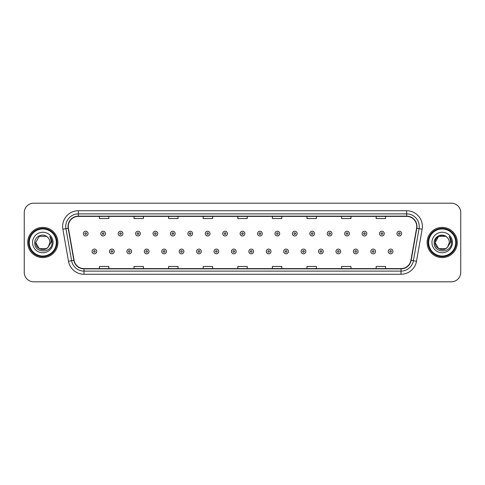 <?xml version="1.0" encoding="UTF-8"?>
<svg xmlns="http://www.w3.org/2000/svg" width="485" height="485" viewBox="0 0 485 485"><rect width="100%" height="100%" fill="white"/><g stroke="black" fill="none" stroke-linecap="round" stroke-linejoin="round"><path stroke-width="0.73" d="M27.712 242.5A15.096 15.096 0 0 0 42.807 257.596A15.096 15.096 0 0 0 57.897 242.5A15.096 15.096 0 0 0 42.807 227.404A15.096 15.096 0 0 0 27.712 242.5A15.096 15.096 0 0 0 42.807 257.596A15.096 15.096 0 0 0 57.897 242.5A15.096 15.096 0 0 0 42.807 227.404A15.096 15.096 0 0 0 27.712 242.5M427.103 242.5A15.096 15.096 0 0 0 442.193 257.596A15.096 15.096 0 0 0 457.288 242.5A15.096 15.096 0 0 0 442.193 227.404A15.096 15.096 0 0 0 427.103 242.5A15.096 15.096 0 0 0 442.193 257.596A15.096 15.096 0 0 0 457.288 242.5A15.096 15.096 0 0 0 442.193 227.404A15.096 15.096 0 0 0 427.103 242.5M68.276 226.459A10.064 10.064 0 0 1 78.34 216.401L406.66 216.401A10.064 10.064 0 0 1 416.573 228.211L410.916 260.287A10.064 10.064 0 0 1 401.004 268.599L83.996 268.599A10.064 10.064 0 0 1 74.084 260.287L68.427 228.211A10.064 10.064 0 0 1 68.276 226.459M68.027 226.459A10.312 10.312 0 0 0 68.185 228.253L73.841 260.33A10.312 10.312 0 0 0 83.996 268.854L401.004 268.854A10.312 10.312 0 0 0 411.159 260.33L416.815 228.253A10.312 10.312 0 0 0 406.66 216.146L78.34 216.146A10.312 10.312 0 0 0 68.027 226.459M62.856 229.193A15.726 15.726 0 0 1 78.34 210.739L406.66 210.739A15.726 15.726 0 0 1 422.144 229.193L416.488 261.269A15.726 15.726 0 0 1 401.004 274.261L83.996 274.261A15.726 15.726 0 0 1 68.512 261.269L62.856 229.193L65.954 228.647A12.58 12.58 0 0 1 78.34 213.885L406.66 213.885A12.58 12.58 0 0 1 419.046 228.647L413.39 260.724A12.58 12.58 0 0 1 401.004 271.115L83.996 271.115A12.58 12.58 0 0 1 71.61 260.724L65.954 228.647A12.58 12.58 0 0 1 65.76 226.459M460.75 212.624A9.433 9.433 0 0 0 451.317 203.191L33.683 203.191A9.433 9.433 0 0 0 24.25 212.624L24.25 272.376A9.433 9.433 0 0 0 33.683 281.809L451.317 281.809A9.433 9.433 0 0 0 460.75 272.376L460.75 212.624L460.75 272.376M411.159 260.33L413.39 260.724L419.046 228.647L422.144 229.193M237.783 216.401L237.783 218.529L247.217 218.529L247.217 216.401M203.191 216.401L203.191 218.529L212.624 218.529L212.624 216.401M168.598 216.401L168.598 218.529L178.031 218.529L178.031 216.401M134.005 216.401L134.005 218.529L143.439 218.529L143.439 216.401M99.413 216.401L99.413 218.529L108.846 218.529L108.846 216.401M272.376 216.401L272.376 218.529L281.809 218.529L281.809 216.401M306.969 216.401L306.969 218.529L316.402 218.529L316.402 216.401M341.561 216.401L341.561 218.529L350.995 218.529L350.995 216.401M376.154 216.401L376.154 218.529L385.587 218.529L385.587 216.401M247.217 268.599L247.217 266.471L237.783 266.471L237.783 268.599M212.624 268.599L212.624 266.471L203.191 266.471L203.191 268.599M178.031 268.599L178.031 266.471L168.598 266.471L168.598 268.599M143.439 268.599L143.439 266.471L134.005 266.471L134.005 268.599M108.846 268.599L108.846 266.471L99.413 266.471L99.413 268.599M281.809 268.599L281.809 266.471L272.376 266.471L272.376 268.599M316.402 268.599L316.402 266.471L306.969 266.471L306.969 268.599M350.995 268.599L350.995 266.471L341.561 266.471L341.561 268.599M385.587 268.599L385.587 266.471L376.154 266.471L376.154 268.599M24.25 212.624L24.25 272.376M451.317 203.191L33.683 203.191M33.683 281.809L451.317 281.809M88.058 233.6A2.358 2.358 0 0 1 85.7 235.959A2.358 2.358 0 0 1 83.341 233.6A2.358 2.358 0 0 1 85.7 231.242A2.358 2.358 0 0 1 88.058 233.6A2.358 2.358 0 0 0 85.7 231.242A2.358 2.358 0 0 0 83.341 233.6M92.053 251.46A2.358 2.358 0 0 1 94.411 249.102A2.358 2.358 0 0 1 96.77 251.46A2.358 2.358 0 0 1 94.411 253.819A2.358 2.358 0 0 1 92.053 251.46A2.358 2.358 0 0 0 94.411 253.819A2.358 2.358 0 0 0 96.77 251.46M105.481 233.6A2.358 2.358 0 0 1 103.123 235.959A2.358 2.358 0 0 1 100.765 233.6A2.358 2.358 0 0 1 103.123 231.242A2.358 2.358 0 0 1 105.481 233.6A2.358 2.358 0 0 0 103.123 231.242A2.358 2.358 0 0 0 100.765 233.6M122.905 233.6A2.358 2.358 0 0 1 120.547 235.959A2.358 2.358 0 0 1 118.188 233.6A2.358 2.358 0 0 1 120.547 231.242A2.358 2.358 0 0 1 122.905 233.6A2.358 2.358 0 0 0 120.547 231.242A2.358 2.358 0 0 0 118.188 233.6M140.323 233.6A2.358 2.358 0 0 1 137.964 235.959A2.358 2.358 0 0 1 135.606 233.6A2.358 2.358 0 0 1 137.964 231.242A2.358 2.358 0 0 1 140.323 233.6A2.358 2.358 0 0 0 137.964 231.242A2.358 2.358 0 0 0 135.606 233.6M157.746 233.6A2.358 2.358 0 0 1 155.388 235.959A2.358 2.358 0 0 1 153.03 233.6A2.358 2.358 0 0 1 155.388 231.242A2.358 2.358 0 0 1 157.746 233.6A2.358 2.358 0 0 0 155.388 231.242A2.358 2.358 0 0 0 153.03 233.6M109.477 251.46A2.358 2.358 0 0 1 111.835 249.102A2.358 2.358 0 0 1 114.193 251.46A2.358 2.358 0 0 1 111.835 253.819A2.358 2.358 0 0 1 109.477 251.46A2.358 2.358 0 0 0 111.835 253.819A2.358 2.358 0 0 0 114.193 251.46M126.894 251.46A2.358 2.358 0 0 1 129.252 249.102A2.358 2.358 0 0 1 131.617 251.46A2.358 2.358 0 0 1 129.252 253.819A2.358 2.358 0 0 1 126.894 251.46A2.358 2.358 0 0 0 129.252 253.819A2.358 2.358 0 0 0 131.617 251.46M144.318 251.46A2.358 2.358 0 0 1 146.676 249.102A2.358 2.358 0 0 1 149.034 251.46A2.358 2.358 0 0 1 146.676 253.819A2.358 2.358 0 0 1 144.318 251.46A2.358 2.358 0 0 0 146.676 253.819A2.358 2.358 0 0 0 149.034 251.46M46.36 248.66A7.111 7.111 0 0 0 48.276 247.035L48.136 247.204C44.287 252.133 35.332 248.823 35.696 242.5L39.249 236.34M56.327 242.5A13.525 13.525 0 0 0 42.807 228.975A13.525 13.525 0 0 0 29.282 242.5A13.525 13.525 0 0 0 42.807 256.025A13.525 13.525 0 0 0 56.327 242.5M56.957 242.5A14.15 14.15 0 0 0 42.807 228.35A14.15 14.15 0 0 0 28.651 242.5A14.15 14.15 0 0 0 42.807 256.65A14.15 14.15 0 0 0 56.957 242.5M48.276 247.035L46.36 248.66L39.249 248.66L35.696 242.5L39.249 236.34L46.36 236.34L47.463 237.129C43.098 232.558 34.702 236.322 34.781 242.5C33.98 253.473 51.774 253.764 52.059 243.033L52.077 242.5C52.047 240.166 51.271 238.123 49.749 236.359C50.907 238.262 51.319 240.305 50.973 242.5L48.276 247.035L46.36 248.66L39.249 248.66L35.696 242.5L39.249 248.66L46.36 248.66L48.276 247.035L49.913 242.5C49.87 240.354 49.058 238.565 47.463 237.129M32.55 242.5A10.252 10.252 0 0 0 42.807 252.752A10.252 10.252 0 0 0 53.059 242.5A10.252 10.252 0 0 0 42.807 232.248A10.252 10.252 0 0 0 32.55 242.5M49.816 236.437L52.071 242.767M49.749 236.359L51.598 239.572M445.751 248.66A7.111 7.111 0 0 0 447.667 247.035L445.751 248.66L438.64 248.66L435.087 242.5L438.64 236.34L445.751 236.34L446.855 237.129C442.49 232.558 434.093 236.322 434.172 242.5C433.372 253.473 451.165 253.764 451.45 243.033L451.468 242.5C451.438 240.166 450.662 238.123 449.14 236.359C450.298 238.262 450.711 240.305 450.365 242.5L447.667 247.035L445.751 248.66L438.64 248.66L435.087 242.5L438.64 248.66L445.751 248.66L447.667 247.035L446.127 248.423M455.718 242.5A13.525 13.525 0 0 0 442.193 228.975A13.525 13.525 0 0 0 428.673 242.5A13.525 13.525 0 0 0 442.193 256.025A13.525 13.525 0 0 0 455.718 242.5M456.349 242.5A14.15 14.15 0 0 0 442.193 228.35A14.15 14.15 0 0 0 428.043 242.5A14.15 14.15 0 0 0 442.193 256.65A14.15 14.15 0 0 0 456.349 242.5M447.522 247.204L445.751 248.66L438.64 248.66L435.087 242.5C434.724 248.823 443.678 252.133 447.528 247.204M447.667 247.035L449.304 242.5C449.262 240.354 448.449 238.565 446.855 237.129M431.941 242.5A10.252 10.252 0 0 0 442.193 252.752A10.252 10.252 0 0 0 452.45 242.5A10.252 10.252 0 0 0 442.193 232.248A10.252 10.252 0 0 0 431.941 242.5M445.751 236.34A7.111 7.111 0 0 0 435.087 242.5M449.207 236.437L451.462 242.767L449.14 236.359L450.989 239.572M175.17 233.6A2.358 2.358 0 0 1 172.812 235.959A2.358 2.358 0 0 1 170.453 233.6A2.358 2.358 0 0 1 172.812 231.242A2.358 2.358 0 0 1 175.17 233.6A2.358 2.358 0 0 0 172.812 231.242A2.358 2.358 0 0 0 170.453 233.6M192.593 233.6A2.358 2.358 0 0 1 190.235 235.959A2.358 2.358 0 0 1 187.877 233.6A2.358 2.358 0 0 1 190.235 231.242A2.358 2.358 0 0 1 192.593 233.6A2.358 2.358 0 0 0 190.235 231.242A2.358 2.358 0 0 0 187.877 233.6M210.011 233.6A2.358 2.358 0 0 1 207.653 235.959A2.358 2.358 0 0 1 205.294 233.6A2.358 2.358 0 0 1 207.653 231.242A2.358 2.358 0 0 1 210.011 233.6A2.358 2.358 0 0 0 207.653 231.242A2.358 2.358 0 0 0 205.294 233.6M161.741 251.46A2.358 2.358 0 0 1 164.1 249.102A2.358 2.358 0 0 1 166.458 251.46A2.358 2.358 0 0 1 164.1 253.819A2.358 2.358 0 0 1 161.741 251.46A2.358 2.358 0 0 0 164.1 253.819A2.358 2.358 0 0 0 166.458 251.46M179.165 251.46A2.358 2.358 0 0 1 181.523 249.102A2.358 2.358 0 0 1 183.882 251.46A2.358 2.358 0 0 1 181.523 253.819A2.358 2.358 0 0 1 179.165 251.46A2.358 2.358 0 0 0 181.523 253.819A2.358 2.358 0 0 0 183.882 251.46M196.589 251.46A2.358 2.358 0 0 1 198.947 249.102A2.358 2.358 0 0 1 201.305 251.46A2.358 2.358 0 0 1 198.947 253.819A2.358 2.358 0 0 1 196.589 251.46A2.358 2.358 0 0 0 198.947 253.819A2.358 2.358 0 0 0 201.305 251.46M227.435 233.6A2.358 2.358 0 0 1 225.076 235.959A2.358 2.358 0 0 1 222.718 233.6A2.358 2.358 0 0 1 225.076 231.242A2.358 2.358 0 0 1 227.435 233.6A2.358 2.358 0 0 0 225.076 231.242A2.358 2.358 0 0 0 222.718 233.6M244.858 233.6A2.358 2.358 0 0 1 242.5 235.959A2.358 2.358 0 0 1 240.142 233.6A2.358 2.358 0 0 1 242.5 231.242A2.358 2.358 0 0 1 244.858 233.6A2.358 2.358 0 0 0 242.5 231.242A2.358 2.358 0 0 0 240.142 233.6M262.282 233.6A2.358 2.358 0 0 1 259.924 235.959A2.358 2.358 0 0 1 257.565 233.6A2.358 2.358 0 0 1 259.924 231.242A2.358 2.358 0 0 1 262.282 233.6A2.358 2.358 0 0 0 259.924 231.242A2.358 2.358 0 0 0 257.565 233.6M279.706 233.6A2.358 2.358 0 0 1 277.347 235.959A2.358 2.358 0 0 1 274.989 233.6A2.358 2.358 0 0 1 277.347 231.242A2.358 2.358 0 0 1 279.706 233.6A2.358 2.358 0 0 0 277.347 231.242A2.358 2.358 0 0 0 274.989 233.6M297.123 233.6A2.358 2.358 0 0 1 294.765 235.959A2.358 2.358 0 0 1 292.406 233.6A2.358 2.358 0 0 1 294.765 231.242A2.358 2.358 0 0 1 297.123 233.6A2.358 2.358 0 0 0 294.765 231.242A2.358 2.358 0 0 0 292.406 233.6M214.006 251.46A2.358 2.358 0 0 1 216.365 249.102A2.358 2.358 0 0 1 218.723 251.46A2.358 2.358 0 0 1 216.365 253.819A2.358 2.358 0 0 1 214.006 251.46A2.358 2.358 0 0 0 216.365 253.819A2.358 2.358 0 0 0 218.723 251.46M231.43 251.46A2.358 2.358 0 0 1 233.788 249.102A2.358 2.358 0 0 1 236.146 251.46A2.358 2.358 0 0 1 233.788 253.819A2.358 2.358 0 0 1 231.43 251.46A2.358 2.358 0 0 0 233.788 253.819A2.358 2.358 0 0 0 236.146 251.46M248.853 251.46A2.358 2.358 0 0 1 251.212 249.102A2.358 2.358 0 0 1 253.57 251.46A2.358 2.358 0 0 1 251.212 253.819A2.358 2.358 0 0 1 248.853 251.46A2.358 2.358 0 0 0 251.212 253.819A2.358 2.358 0 0 0 253.57 251.46M266.277 251.46A2.358 2.358 0 0 1 268.635 249.102A2.358 2.358 0 0 1 270.994 251.46A2.358 2.358 0 0 1 268.635 253.819A2.358 2.358 0 0 1 266.277 251.46A2.358 2.358 0 0 0 268.635 253.819A2.358 2.358 0 0 0 270.994 251.46M283.695 251.46A2.358 2.358 0 0 1 286.053 249.102A2.358 2.358 0 0 1 288.411 251.46A2.358 2.358 0 0 1 286.053 253.819A2.358 2.358 0 0 1 283.695 251.46A2.358 2.358 0 0 0 286.053 253.819A2.358 2.358 0 0 0 288.411 251.46M314.547 233.6A2.358 2.358 0 0 1 312.188 235.959A2.358 2.358 0 0 1 309.83 233.6A2.358 2.358 0 0 1 312.188 231.242A2.358 2.358 0 0 1 314.547 233.6A2.358 2.358 0 0 0 312.188 231.242A2.358 2.358 0 0 0 309.83 233.6M331.97 233.6A2.358 2.358 0 0 1 329.612 235.959A2.358 2.358 0 0 1 327.254 233.6A2.358 2.358 0 0 1 329.612 231.242A2.358 2.358 0 0 1 331.97 233.6A2.358 2.358 0 0 0 329.612 231.242A2.358 2.358 0 0 0 327.254 233.6M349.394 233.6A2.358 2.358 0 0 1 347.036 235.959A2.358 2.358 0 0 1 344.677 233.6A2.358 2.358 0 0 1 347.036 231.242A2.358 2.358 0 0 1 349.394 233.6A2.358 2.358 0 0 0 347.036 231.242A2.358 2.358 0 0 0 344.677 233.6M366.812 233.6A2.358 2.358 0 0 1 364.453 235.959A2.358 2.358 0 0 1 362.095 233.6A2.358 2.358 0 0 1 364.453 231.242A2.358 2.358 0 0 1 366.812 233.6A2.358 2.358 0 0 0 364.453 231.242A2.358 2.358 0 0 0 362.095 233.6M384.235 233.6A2.358 2.358 0 0 1 381.877 235.959A2.358 2.358 0 0 1 379.519 233.6A2.358 2.358 0 0 1 381.877 231.242A2.358 2.358 0 0 1 384.235 233.6A2.358 2.358 0 0 0 381.877 231.242A2.358 2.358 0 0 0 379.519 233.6M401.659 233.6A2.358 2.358 0 0 1 399.3 235.959A2.358 2.358 0 0 1 396.942 233.6A2.358 2.358 0 0 1 399.3 231.242A2.358 2.358 0 0 1 401.659 233.6A2.358 2.358 0 0 0 399.3 231.242A2.358 2.358 0 0 0 396.942 233.6M301.118 251.46A2.358 2.358 0 0 1 303.477 249.102A2.358 2.358 0 0 1 305.835 251.46A2.358 2.358 0 0 1 303.477 253.819A2.358 2.358 0 0 1 301.118 251.46A2.358 2.358 0 0 0 303.477 253.819A2.358 2.358 0 0 0 305.835 251.46M318.542 251.46A2.358 2.358 0 0 1 320.9 249.102A2.358 2.358 0 0 1 323.259 251.46A2.358 2.358 0 0 1 320.9 253.819A2.358 2.358 0 0 1 318.542 251.46A2.358 2.358 0 0 0 320.9 253.819A2.358 2.358 0 0 0 323.259 251.46M335.966 251.46A2.358 2.358 0 0 1 338.324 249.102A2.358 2.358 0 0 1 340.682 251.46A2.358 2.358 0 0 1 338.324 253.819A2.358 2.358 0 0 1 335.966 251.46A2.358 2.358 0 0 0 338.324 253.819A2.358 2.358 0 0 0 340.682 251.46M353.383 251.46A2.358 2.358 0 0 1 355.747 249.102A2.358 2.358 0 0 1 358.106 251.46A2.358 2.358 0 0 1 355.747 253.819A2.358 2.358 0 0 1 353.383 251.46A2.358 2.358 0 0 0 355.747 253.819A2.358 2.358 0 0 0 358.106 251.46M370.807 251.46A2.358 2.358 0 0 1 373.165 249.102A2.358 2.358 0 0 1 375.523 251.46A2.358 2.358 0 0 1 373.165 253.819A2.358 2.358 0 0 1 370.807 251.46A2.358 2.358 0 0 0 373.165 253.819A2.358 2.358 0 0 0 375.523 251.46M388.23 251.46A2.358 2.358 0 0 1 390.589 249.102A2.358 2.358 0 0 1 392.947 251.46A2.358 2.358 0 0 1 390.589 253.819A2.358 2.358 0 0 1 388.23 251.46A2.358 2.358 0 0 0 390.589 253.819A2.358 2.358 0 0 0 392.947 251.46M406.66 210.739L406.66 216.146M65.954 228.647L68.185 228.253M83.996 274.261L83.996 268.854M401.004 268.854L401.004 274.261M68.512 261.269L73.841 260.33M416.815 228.253L419.046 228.647M78.34 210.739L78.34 216.146M413.39 260.724L416.488 261.269M84.911 233.6A0.788 0.788 0 0 0 85.7 234.388A0.788 0.788 0 0 0 86.488 233.6A0.788 0.788 0 0 0 85.7 232.812A0.788 0.788 0 0 0 84.911 233.6M95.199 251.46A0.788 0.788 0 0 0 94.411 250.678A0.788 0.788 0 0 0 93.623 251.46A0.788 0.788 0 0 0 94.411 252.248A0.788 0.788 0 0 0 95.199 251.46M102.335 233.6A0.788 0.788 0 0 0 103.123 234.388A0.788 0.788 0 0 0 103.905 233.6A0.788 0.788 0 0 0 103.123 232.812A0.788 0.788 0 0 0 102.335 233.6M119.759 233.6A0.788 0.788 0 0 0 120.547 234.388A0.788 0.788 0 0 0 121.329 233.6A0.788 0.788 0 0 0 120.547 232.812A0.788 0.788 0 0 0 119.759 233.6M137.182 233.6A0.788 0.788 0 0 0 137.964 234.388A0.788 0.788 0 0 0 138.752 233.6A0.788 0.788 0 0 0 137.964 232.812A0.788 0.788 0 0 0 137.182 233.6M154.6 233.6A0.788 0.788 0 0 0 155.388 234.388A0.788 0.788 0 0 0 156.176 233.6A0.788 0.788 0 0 0 155.388 232.812A0.788 0.788 0 0 0 154.6 233.6M112.617 251.46A0.788 0.788 0 0 0 111.835 250.678A0.788 0.788 0 0 0 111.047 251.46A0.788 0.788 0 0 0 111.835 252.248A0.788 0.788 0 0 0 112.617 251.46M130.041 251.46A0.788 0.788 0 0 0 129.252 250.678A0.788 0.788 0 0 0 128.47 251.46A0.788 0.788 0 0 0 129.252 252.248A0.788 0.788 0 0 0 130.041 251.46M147.464 251.46A0.788 0.788 0 0 0 146.676 250.678A0.788 0.788 0 0 0 145.894 251.46A0.788 0.788 0 0 0 146.676 252.248A0.788 0.788 0 0 0 147.464 251.46M172.023 233.6A0.788 0.788 0 0 0 172.812 234.388A0.788 0.788 0 0 0 173.6 233.6A0.788 0.788 0 0 0 172.812 232.812A0.788 0.788 0 0 0 172.023 233.6M189.447 233.6A0.788 0.788 0 0 0 190.235 234.388A0.788 0.788 0 0 0 191.017 233.6A0.788 0.788 0 0 0 190.235 232.812A0.788 0.788 0 0 0 189.447 233.6M206.871 233.6A0.788 0.788 0 0 0 207.653 234.388A0.788 0.788 0 0 0 208.441 233.6A0.788 0.788 0 0 0 207.653 232.812A0.788 0.788 0 0 0 206.871 233.6M164.888 251.46A0.788 0.788 0 0 0 164.1 250.678A0.788 0.788 0 0 0 163.312 251.46A0.788 0.788 0 0 0 164.1 252.248A0.788 0.788 0 0 0 164.888 251.46M182.305 251.46A0.788 0.788 0 0 0 181.523 250.678A0.788 0.788 0 0 0 180.735 251.46A0.788 0.788 0 0 0 181.523 252.248A0.788 0.788 0 0 0 182.305 251.46M199.729 251.46A0.788 0.788 0 0 0 198.947 250.678A0.788 0.788 0 0 0 198.159 251.46A0.788 0.788 0 0 0 198.947 252.248A0.788 0.788 0 0 0 199.729 251.46M224.294 233.6A0.788 0.788 0 0 0 225.076 234.388A0.788 0.788 0 0 0 225.864 233.6A0.788 0.788 0 0 0 225.076 232.812A0.788 0.788 0 0 0 224.294 233.6M241.712 233.6A0.788 0.788 0 0 0 242.5 234.388A0.788 0.788 0 0 0 243.288 233.6A0.788 0.788 0 0 0 242.5 232.812A0.788 0.788 0 0 0 241.712 233.6M259.135 233.6A0.788 0.788 0 0 0 259.924 234.388A0.788 0.788 0 0 0 260.706 233.6A0.788 0.788 0 0 0 259.924 232.812A0.788 0.788 0 0 0 259.135 233.6M276.559 233.6A0.788 0.788 0 0 0 277.347 234.388A0.788 0.788 0 0 0 278.129 233.6A0.788 0.788 0 0 0 277.347 232.812A0.788 0.788 0 0 0 276.559 233.6M293.983 233.6A0.788 0.788 0 0 0 294.765 234.388A0.788 0.788 0 0 0 295.553 233.6A0.788 0.788 0 0 0 294.765 232.812A0.788 0.788 0 0 0 293.983 233.6M217.153 251.46A0.788 0.788 0 0 0 216.365 250.678A0.788 0.788 0 0 0 215.583 251.46A0.788 0.788 0 0 0 216.365 252.248A0.788 0.788 0 0 0 217.153 251.46M234.576 251.46A0.788 0.788 0 0 0 233.788 250.678A0.788 0.788 0 0 0 233 251.46A0.788 0.788 0 0 0 233.788 252.248A0.788 0.788 0 0 0 234.576 251.46M252 251.46A0.788 0.788 0 0 0 251.212 250.678A0.788 0.788 0 0 0 250.424 251.46A0.788 0.788 0 0 0 251.212 252.248A0.788 0.788 0 0 0 252 251.46M269.417 251.46A0.788 0.788 0 0 0 268.635 250.678A0.788 0.788 0 0 0 267.847 251.46A0.788 0.788 0 0 0 268.635 252.248A0.788 0.788 0 0 0 269.417 251.46M286.841 251.46A0.788 0.788 0 0 0 286.053 250.678A0.788 0.788 0 0 0 285.271 251.46A0.788 0.788 0 0 0 286.053 252.248A0.788 0.788 0 0 0 286.841 251.46M311.4 233.6A0.788 0.788 0 0 0 312.188 234.388A0.788 0.788 0 0 0 312.977 233.6A0.788 0.788 0 0 0 312.188 232.812A0.788 0.788 0 0 0 311.4 233.6M328.824 233.6A0.788 0.788 0 0 0 329.612 234.388A0.788 0.788 0 0 0 330.4 233.6A0.788 0.788 0 0 0 329.612 232.812A0.788 0.788 0 0 0 328.824 233.6M346.248 233.6A0.788 0.788 0 0 0 347.036 234.388A0.788 0.788 0 0 0 347.818 233.6A0.788 0.788 0 0 0 347.036 232.812A0.788 0.788 0 0 0 346.248 233.6M363.671 233.6A0.788 0.788 0 0 0 364.453 234.388A0.788 0.788 0 0 0 365.241 233.6A0.788 0.788 0 0 0 364.453 232.812A0.788 0.788 0 0 0 363.671 233.6M381.095 233.6A0.788 0.788 0 0 0 381.877 234.388A0.788 0.788 0 0 0 382.665 233.6A0.788 0.788 0 0 0 381.877 232.812A0.788 0.788 0 0 0 381.095 233.6M398.512 233.6A0.788 0.788 0 0 0 399.3 234.388A0.788 0.788 0 0 0 400.089 233.6A0.788 0.788 0 0 0 399.3 232.812A0.788 0.788 0 0 0 398.512 233.6M304.265 251.46A0.788 0.788 0 0 0 303.477 250.678A0.788 0.788 0 0 0 302.695 251.46A0.788 0.788 0 0 0 303.477 252.248A0.788 0.788 0 0 0 304.265 251.46M321.688 251.46A0.788 0.788 0 0 0 320.9 250.678A0.788 0.788 0 0 0 320.112 251.46A0.788 0.788 0 0 0 320.9 252.248A0.788 0.788 0 0 0 321.688 251.46M339.106 251.46A0.788 0.788 0 0 0 338.324 250.678A0.788 0.788 0 0 0 337.536 251.46A0.788 0.788 0 0 0 338.324 252.248A0.788 0.788 0 0 0 339.106 251.46M356.53 251.46A0.788 0.788 0 0 0 355.747 250.678A0.788 0.788 0 0 0 354.959 251.46A0.788 0.788 0 0 0 355.747 252.248A0.788 0.788 0 0 0 356.53 251.46M373.953 251.46A0.788 0.788 0 0 0 373.165 250.678A0.788 0.788 0 0 0 372.383 251.46A0.788 0.788 0 0 0 373.165 252.248A0.788 0.788 0 0 0 373.953 251.46M391.377 251.46A0.788 0.788 0 0 0 390.589 250.678A0.788 0.788 0 0 0 389.801 251.46A0.788 0.788 0 0 0 390.589 252.248A0.788 0.788 0 0 0 391.377 251.46"/></g></svg>
